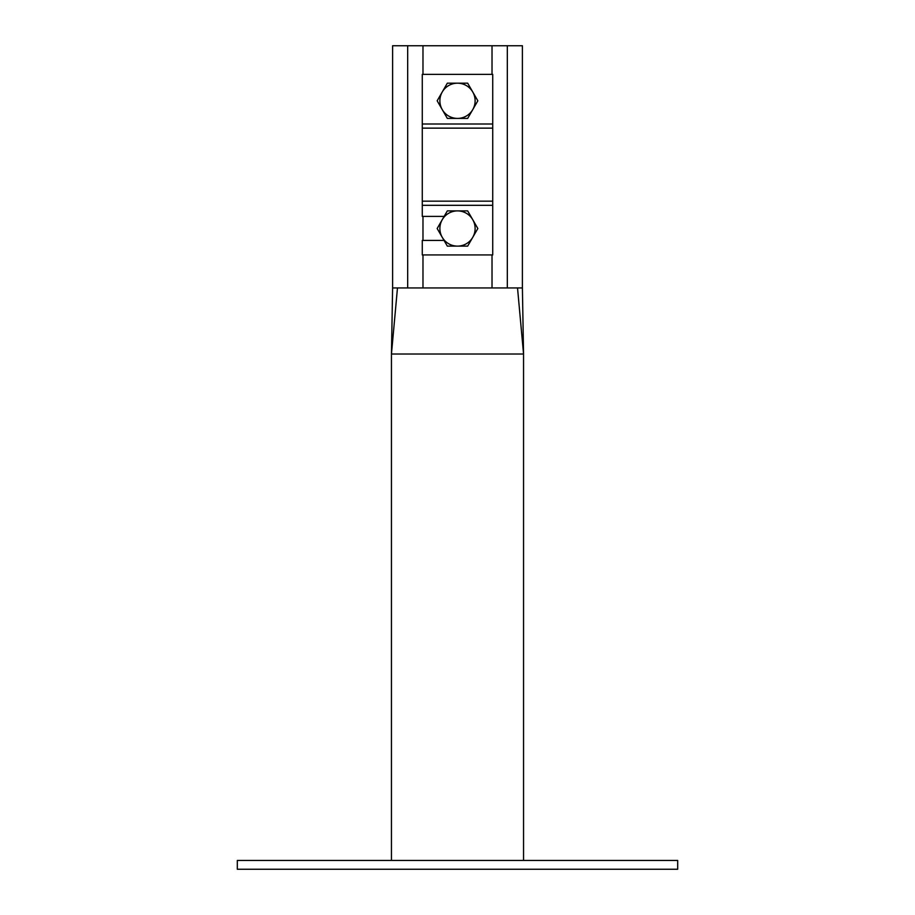 <?xml version="1.0" encoding="UTF-8"?>
<svg xmlns="http://www.w3.org/2000/svg" width="915" height="915" viewBox="0 0 915 915"><rect width="100%" height="100%" fill="white"/><g stroke="black" fill="none" stroke-linecap="round" stroke-linejoin="round"><path stroke-width="1.37" d="M677.683 869.25L677.683 860.443L237.317 860.443L237.317 869.25L677.683 869.25M507.322 287.95L522.396 287.95L522.396 45.75L507.322 45.75L507.322 287.95L392.604 287.95L392.604 45.75L507.322 45.75M391.448 860.443L391.448 354.013L392.604 287.95L522.396 287.95L523.552 354.013L517.524 287.95M523.552 860.443L523.552 354.013L391.448 354.013L397.476 287.95M444.038 240.416L422.272 240.416L422.272 254.93L492.728 254.93L492.728 205.315L422.272 205.315L422.272 216.398L444.152 216.398M422.272 205.315L422.272 74.378L492.728 74.378L492.728 123.994L422.272 123.994M492.728 205.315L492.728 123.994M442.242 109.606L437.164 100.799L442.242 91.992A17.614 17.614 0 0 0 457.5 118.412L447.332 118.412L442.242 109.606M447.332 83.185L457.5 83.185A17.614 17.614 0 0 0 442.242 91.992L447.332 83.185M467.668 83.185L472.758 91.992A17.614 17.614 0 0 0 457.5 83.185L467.668 83.185M472.758 109.606L467.668 118.412L457.5 118.412A17.614 17.614 0 0 0 472.758 91.992L477.836 100.799L472.758 109.606M472.758 219.703L477.836 228.51L472.758 237.317A17.614 17.614 0 0 0 457.5 210.896L467.668 210.896L472.758 219.703M467.668 246.124L457.5 246.124A17.614 17.614 0 0 0 472.758 237.317L467.668 246.124M447.332 246.124L442.242 237.317A17.614 17.614 0 0 0 457.5 246.124L447.332 246.124M442.242 219.703L447.332 210.896L457.5 210.896A17.614 17.614 0 0 0 442.242 237.317L437.164 228.51L442.242 219.703M492.018 45.75L492.018 74.378M492.018 254.93L492.018 287.95M422.982 45.75L422.982 74.378M422.982 216.398L422.982 240.416M422.982 254.93L422.982 287.95M407.678 45.75L407.678 287.95M492.728 128.134L422.272 128.134M492.728 201.163L422.272 201.163"/></g></svg>
